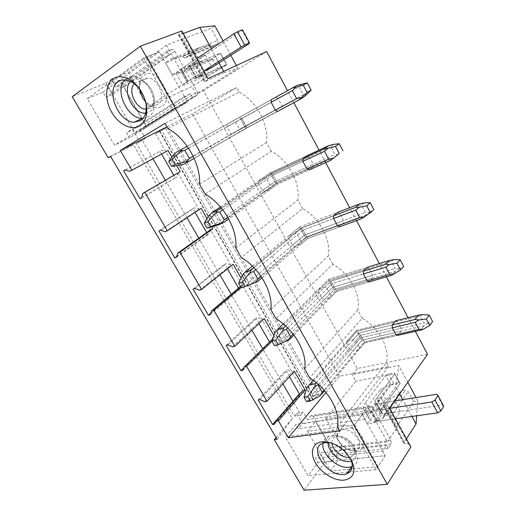 <?xml version="1.0" encoding="UTF-8"?>
<svg xmlns="http://www.w3.org/2000/svg" width="516" height="516" viewBox="0 0 516 516"><rect width="100%" height="100%" fill="white"/><g stroke="black" fill="none" stroke-linecap="round" stroke-linejoin="round"><path stroke-width="0.39" stroke-dasharray="2.58 1.94" d="M110.553 156.335L133.586 144.861L110.656 156.509M277.047 439.303L292.366 418.437L133.586 144.861M147.073 56.676L175.84 107.734L135.018 132.967L107.392 85.192L147.073 56.676L159.373 51.916L162.566 57.624L168.964 55.077L112.378 94.609L105.793 83.224L72.234 96.718M112.378 94.609L105.986 97.305L102.974 92.112L87.256 98.601L114.552 145.215L129.497 137.817L126.549 132.735L132.696 129.748L139.655 141.784L136.379 143.448L145.396 138.333L140.358 129.581L145.499 126.813L145.299 124.182L197.351 91.816L197.615 94.615L197.054 95.15L144.925 127.342M342.205 447.166L325.951 418.689L370.623 411.923L387.322 441.922L342.205 447.166L331.627 461.53L324.951 462.207L319.591 452.932L315.495 458.292L317.953 462.523L308.039 475.649L285.393 436.981L295.861 424.462L298.371 428.783L302.64 423.623L296.694 413.342L294.352 416.096L136.379 143.448M324.951 462.207L304.085 490.2M292.366 418.437L276.06 437.62M152.955 158.767L142.119 139.997M186.986 217.707L165.339 180.213M219.964 274.835L198.789 238.16M251.931 330.201L231.213 294.314M282.929 383.891L262.644 348.758M294.352 416.096L300.918 415.045L292.953 401.248M155.522 133.631L308.452 400.635L312.96 399.842L313.406 399.932L313.244 400.384L318.765 393.824L317.321 394.663L165.61 128.155L155.522 133.631L165.61 128.155M308.452 400.635L312.825 395.475L161.631 130.535M312.825 395.475L317.321 394.663M141.655 197.789L175.272 177.897L173.763 175.272M161.592 154.071L159.986 151.285L161.553 150.395L166.004 151.678M125.265 169.958L159.986 151.285M168.964 55.077L166.862 51.31L171.641 49.439C172.815 49.168 173.886 49.794 174.86 51.316L123.898 86.894L145.299 124.182M123.898 86.894C122.963 85.501 121.911 84.959 120.744 85.263L115.965 87.243L111.333 79.212L128.336 72.421L147.995 106.864L192.017 86.514L196.222 94.086L237.837 68.299L224.357 72.537L223.718 71.369M427.551 354.298L357.246 368.508L203.427 90.648L196.222 94.086M357.246 368.508L352.235 374.68L398.739 365.554L395.772 386.807L383.078 404.415L382.866 405.337L403.925 443.483L404.086 442.489L383.078 404.415M325.951 418.689L355.827 381.143L352.235 374.68M331.627 461.53L327.873 455.015L330.898 450.978L330.917 447.527L313.064 416.425L310.909 415.715L307.555 419.753L303.247 412.278L296.694 413.342M300.918 415.045L303.247 412.278M289.47 376.751L285.8 370.353L287.528 369.972L292.101 371.849L294.417 371.352M258.181 399.965L285.8 370.353M243.823 367.96L269.707 342.327L269.5 341.973M258.955 323.609L255.755 318.037L257.452 317.546L261.999 319.281L264.263 318.636M226.131 345.385L255.755 318.037M210.612 313.373L239.172 289.166L238.566 288.102M227.498 268.836L224.802 264.14L226.453 263.521L230.975 265.121L233.18 264.302M193.061 289.057L224.802 264.14M176.62 256.607L207.716 234.38L206.664 232.561M195.054 212.334L192.894 208.58L194.506 207.832L198.995 209.277L201.143 208.283M158.915 230.904L192.894 208.58M266.675 51.542L203.427 90.648M415.354 331.343L408.117 317.727M386.381 276.821L379.337 263.566M356.504 220.596L349.667 207.722M325.68 162.585L319.062 150.13M293.862 102.697L287.476 90.681M277.589 111.43L246.848 127.929L282.129 108.792L282.226 106.173L278.098 98.453L275.886 97.131L240.682 116.668L246.848 127.929L239.25 132.322L239.643 129.632L275.357 110.134L246.061 125.943L246.848 127.929L194.164 158.406M309.303 156.799L307.214 155.645L270.287 172.841L258.697 180.768L258.271 183.283L270.945 174.563L309.303 156.799L313.309 164.281L313.264 166.952L309.045 170.028L277.608 184.109L270.526 189.166L270.977 186.644L276.969 182.393L277.608 184.109L228.788 218.971M339.567 213.36L337.58 212.373L299.886 226.879L289.083 235.806L288.599 238.16L300.415 228.349L339.567 213.36L343.45 220.622L343.45 223.338L339.547 226.827L307.452 238.624L300.86 244.3L301.376 241.952L306.949 237.166L307.452 238.624L261.973 277.808M368.921 268.23L367.037 267.398L328.64 279.356L318.578 289.224L318.03 291.424L329.034 280.594L368.921 268.23L372.687 275.273L372.733 278.034L369.121 281.91L336.432 291.553L330.298 297.816L330.879 295.616L336.058 290.34L336.432 291.553L293.868 335.045M397.404 321.481L395.624 320.791L356.575 330.35L347.216 341.102L346.617 343.153L356.853 331.362L397.404 321.481L401.061 328.318L401.145 331.111L397.817 335.355L364.58 342.959L358.884 349.771L359.517 347.72L364.328 341.979L364.58 342.959L324.616 390.799M264.663 401.7L292.101 371.849M302.789 390.502L301.092 393.605L299.886 393.831M259.941 399.636L287.528 369.972M274.389 424.268L301.092 393.605M326.002 392.457L339.457 376.267L388.548 366.579L386.407 362.645C390.193 348.5 379.157 327.957 362.193 318.159L309.677 377.86M388.548 366.579L339.799 430.821M337.354 426.526L386.407 362.645M232.542 346.849L261.999 319.281M273.932 335.542L275.286 337.909L273.009 338.502L271.416 341.889L269.707 342.327M227.846 344.927L257.452 317.546M242.752 370.34L271.416 341.889M271.906 341.263L275.286 337.909M362.193 318.159L357.788 310.064C361.2 294.933 349.829 273.744 332.833 264.224L276.028 318.682M304.64 368.998L357.788 310.064M199.389 290.231L230.975 265.121M241.024 278.014L244.545 284.174L242.32 284.929L240.849 288.605L239.172 289.166M194.732 288.463L226.453 263.521M210.115 314.695L240.849 288.605M240.488 286.477L242.32 284.929M240.927 287.238L244.545 284.174M332.833 264.224L328.292 255.891C331.317 239.708 319.585 217.855 302.57 208.632L241.211 257.465M270.81 309.516L328.292 255.891M165.152 231.768L198.995 209.277M207.032 218.584L211.773 226.872M210.696 229.704L209.341 233.696L207.716 234.38M160.534 230.168L194.506 207.832M176.42 257.252L209.341 233.696M302.57 208.632L297.893 200.034C300.499 182.748 288.386 160.192 271.364 151.298L205.175 194.093M235.812 247.977L297.893 200.034M339.457 376.267L192.532 113.862L236.67 87.572L164.965 123.389M166.92 126.833L192.532 113.862M171.899 157.161L176.795 165.726M178.072 172.744L176.859 177.072L175.272 177.897M125.201 169.938L161.553 150.395M141.623 197.925L176.859 177.072M167.855 128.471L239.16 92.145L236.67 87.572M271.364 151.298L266.533 142.429C268.701 123.982 256.188 100.684 239.16 92.145M199.589 184.27L266.533 142.429M346.617 343.153L350.287 349.796L352.757 351.132L358.884 349.771M347.216 341.102L353.325 339.663L355.827 341.005L359.517 347.72M318.03 291.424L321.81 298.267L324.28 299.557L330.298 297.816M318.578 289.224L324.577 287.406L327.079 288.702L330.879 295.616M288.599 238.16L292.488 245.203L294.959 246.448L300.86 244.3M289.083 235.806L294.959 233.58L297.461 234.825L301.376 241.952M258.271 183.283L262.283 190.546L264.753 191.733L270.526 189.166M258.697 180.768L264.444 178.11L266.94 179.297L270.977 186.644M231.149 134.212L244.603 126.491L239.792 117.171L227.375 124.04L227.014 126.73L231.149 134.212L233.613 135.347L239.25 132.322M227.375 124.04L232.98 120.925L235.477 122.053L239.643 129.632M350.287 349.796L360.426 337.883L356.853 331.362L420.121 315.94L423.817 322.958L427.712 323.545L423.946 325.815L361.98 340.218L360.426 337.883L401.061 328.318M313.16 380.247L356.575 330.35L356.853 331.362L308.549 387.019L306.659 388.232M355.827 341.005L360.684 335.323L364.328 341.979L396.024 334.69L364.328 341.979L364.58 342.959L397.817 335.355M353.325 339.663L359.104 332.955L392.231 324.964L359.104 332.955L360.684 335.323L392.308 327.789L360.684 335.323L364.328 341.979L324.016 390.115M401.145 331.111L361.98 340.218L352.757 351.132M321.81 298.267L332.717 287.302L329.034 280.594L391.283 261.296L395.095 268.526L398.92 268.875L395.179 271.345L334.2 289.508L332.717 287.302L372.687 275.273M283.239 323.9L328.64 279.356L329.034 280.594L277.034 331.782L274.951 332.73M327.079 288.702L332.304 283.484L336.058 290.34L367.224 281.104L336.058 290.34L336.432 291.553L369.121 281.91M324.577 287.406L330.795 281.252L363.367 271.203L330.795 281.252L332.304 283.484L363.399 273.99L332.304 283.484L336.058 290.34L293.12 334.078M372.733 278.034L334.2 289.508L324.28 299.557M292.488 245.203L304.195 235.257L300.415 228.349L361.542 204.949L365.483 212.405L369.224 212.495L365.515 215.178L305.614 237.328L304.195 235.257L343.45 220.622M252.395 266.133L299.886 226.879L300.415 228.349L244.507 274.764L242.217 275.428M297.461 234.825L303.085 230.11L306.949 237.166L337.548 225.866L306.949 237.166L307.452 238.624L339.547 226.827M294.959 233.58L301.647 228.02L333.613 215.785L301.647 228.02L303.085 230.11L333.6 218.532L303.085 230.11L306.949 237.166L261.109 276.499M343.45 223.338L305.614 237.328L294.959 246.448M262.283 190.546L274.841 181.677L270.945 174.563L330.866 146.815L334.929 154.51L338.586 154.323M220.455 206.942L270.287 172.841L270.945 174.563L210.915 215.881L208.406 216.243M266.94 179.297L272.983 175.118L276.969 182.393L306.936 168.906L276.969 182.393L277.608 184.109L309.045 170.028M264.444 178.11L271.622 173.183L302.931 158.638L271.622 173.183L272.983 175.118L302.873 161.334L272.983 175.118L276.969 182.393L227.84 217.288M313.264 166.952L276.183 183.599L274.841 181.677L313.309 164.281M334.916 157.232L276.183 183.599L264.753 191.733M227.014 126.73L278.098 98.453M235.477 122.053L271.158 102.323L241.959 118.441L246.061 125.943L193.178 156.309M271.274 99.678L232.98 120.925M282.129 108.792L245.868 128.265L244.603 126.491L282.226 106.173M303.324 97.414L245.868 128.265L233.613 135.347M176.459 152.194L275.886 97.131M372.171 408.917L372.713 409.898L382.169 408.446L376.667 398.494L380.976 397.784L397.204 427.222L396.236 427.345L390.593 417.122L387.574 415.419L383.388 416.07L383.001 418.328L373.726 422.927L367.463 423.797L362.058 414.142L372.171 408.917L390.373 384.085L390.896 385.033L400.145 383.401L394.914 373.784L355.827 381.143M372.713 409.898L390.896 385.039L385.697 375.525L365.392 402.512L370.894 412.394C368.895 415.174 368.36 417.45 369.275 419.224C370.456 421.127 373.132 421.817 377.319 421.295L376.835 421.359L382.117 413.935L376.532 403.854L380.976 397.784M382.169 408.446L400.145 383.394L394.018 372.842L388.49 373.887L385.697 375.525M376.667 398.494L394.914 373.784M362.058 414.142L380.421 389.438L390.373 384.085M396.236 427.345L413.6 401.577L408.24 391.696L405.318 390.096L401.222 390.831L400.816 393.05L391.689 397.778L385.562 398.778L380.421 389.438M383.001 418.328L400.816 393.05M373.726 422.927L391.689 397.778M367.463 423.797L385.562 398.778M411.942 416.451L402.796 399.687M399.623 393.863L395.772 386.807M413.6 401.577L417.876 400.913L416.696 415.78M417.876 400.913L416.07 397.572M407.795 382.285L398.739 365.554M406.434 438.864L404.086 442.489M370.623 411.923L371.172 411.175L389.509 408.395L395.237 418.786L400.39 411.258L382.117 413.935M394.746 400.964L377.002 403.789L394.746 400.964L400.39 411.258M384.02 405.608L405.118 443.844L408.221 443.496L387.084 405.131L384.02 405.608L382.866 405.337M405.118 443.844L403.925 443.483M408.221 443.496L410.884 446.946M387.084 405.131L389.528 408.162M371.172 411.175L376.835 421.359M387.322 441.922L397.204 427.222M443.766 406.273L442.522 405.054L382.588 413.877L379.86 413.2L380.363 410.962L374.835 400.977L374.3 403.17L376.532 403.854M382.717 451.1L385.284 455.68L376.003 469.715L352.357 427.828L362.245 414.509L364.864 419.185L368.882 413.703L367.16 410.607L370.327 406.35C371.068 405.782 371.778 406.047 372.468 407.137L390.986 440.477L391.076 444.147L388.238 448.423L386.548 445.392L382.717 451.1L315.495 458.292M386.548 445.392L319.591 452.932M350.022 469.154L330.408 470.934L307.581 431.447L354.537 424.894L378.047 466.619L385.284 455.68L317.953 462.523M388.238 448.423L327.873 455.015M376.003 469.715L349.771 472.005M347.913 472.166L308.039 475.649M352.357 427.828L285.393 436.981M352.26 466.49C366.953 461.375 347.01 432.672 330.795 435.762L328.782 436.207C325.918 437.168 324.067 439.013 323.229 441.748M323.126 442.128L322.919 443.25M307.581 431.447L315.624 421.501L362.245 414.509L295.861 424.462M364.864 419.185L298.371 428.783M368.882 413.703L302.64 423.623M367.16 410.607L307.555 419.753M350.506 458.511L344.946 450.868C340.56 446.637 335.806 443.973 330.692 442.863M192.384 65.113L184.141 70.569L184.799 71.756L212.985 59.521L212.36 58.385L220.545 53.038L212.36 58.392L181.297 71.801L187.889 83.65C184.793 85.05 183.115 85.604 182.87 85.308C182.761 84.888 184.515 83.508 188.121 81.167L187.701 81.438L180.864 69.144L189.237 65.571L195.957 77.71L202.782 74.633L198.989 77.065L192.384 65.113L220.545 53.038L226.769 64.494L192.017 86.514M184.141 70.569L212.36 58.392L218.545 69.705L187.889 83.65M147.995 106.864L186.863 81.818L166.455 45.156L183.038 38.835L202.782 74.633M183.038 38.835L211.102 28.393L214.83 25.8M189.146 52L217.642 40.435C218.3 41.912 218.171 43.054 217.242 43.866L188.811 55.554C189.746 54.722 189.856 53.535 189.146 52L182.206 39.422M188.811 55.554L184.586 58.05L182.445 56.392L170.906 59.159L165.526 62.881L194.274 51.155L199.627 47.517L210.992 44.731L213.05 46.311L217.242 43.866M184.799 71.756L172.08 74.594L165.526 62.881M198.989 77.065L226.769 64.494L220.545 53.038L187.876 66.79L194.564 78.858L196.19 78.329L226.563 64.887L220.364 53.49M172.08 74.594L200.46 62.397L212.985 59.521M217.642 40.435L211.102 28.393M182.445 56.392L210.992 44.731M170.906 59.159L199.627 47.517M200.46 62.397L194.274 51.155M145.396 138.333L139.655 141.784M237.837 68.299L236.347 65.538M230.813 55.328L223.054 40.983M219.081 62.862L211.392 48.768M224.357 72.537L204.904 81.567L179.207 35.004L183.238 33.501M180.864 69.144L196.835 58.489L203.897 71.027L188.121 81.167L203.768 71.085M196.835 58.489L205.162 54.98L211.979 67.422L195.957 77.71M179.194 34.404L205.026 81.218L207.722 79.516L181.832 32.508L179.194 34.404L178.478 35.127L179.207 35.004M205.026 81.218L204.246 81.799L204.904 81.567M207.722 79.516L208.064 78.593M181.832 32.508L181.838 30.96M166.455 45.156L128.336 72.421M186.863 81.818L187.701 81.438M111.333 79.212L105.793 83.224M162.566 57.624L105.986 97.305M174.86 51.316L197.351 91.816M102.974 92.112L159.373 51.916L143.59 58.031L172.544 109.321L187.456 102.11L184.335 96.537L190.462 93.641L192.513 97.331L197.054 95.15M166.862 51.31L115.965 87.243M143.59 58.031L87.256 98.601M172.544 109.321L114.552 145.215M142.932 118.422L148.331 116.848C161.708 110.005 149.846 76.923 133.457 76.568C130.761 76.362 128.387 76.981 126.343 78.413L124.672 79.883M175.84 107.734L187.456 102.11L129.497 137.817M184.335 96.537L126.549 132.735M190.462 93.641L132.696 129.748M192.513 97.331L140.358 129.581M140.7 90.597L145.106 99.969M365.392 402.512C363.367 405.26 362.793 407.492 363.683 409.207C364.825 411.046 367.482 411.684 371.649 411.11L377.319 421.295L395.237 418.786M205.162 54.98L189.237 65.571M380.363 410.962L400.145 383.394L399.223 382.414L393.682 383.407L390.896 385.039L370.894 412.394M393.682 383.407L388.49 373.887M399.223 382.414L394.018 372.842M374.835 400.977L394.921 373.784M442.522 405.054L436.755 394.276M395.366 418.766L377.319 421.295L371.649 411.11L389.645 408.375M196.951 58.405L181.284 68.867C177.697 71.279 175.982 72.743 176.143 73.259C176.433 73.633 178.149 73.149 181.297 71.801M226.563 64.887L221.635 68.009L215.456 56.689M221.635 68.009L218.545 69.705M211.979 67.422L194.564 78.858M249.176 43.538L242.146 30.392L187.876 66.79M242.468 29.76L242.146 30.392M354.537 424.894L362.245 414.509L385.284 455.68L338.012 460.485L315.624 421.501M330.408 470.934L338.012 460.485M378.047 466.619L351.725 468.999M351.519 461.02C356.962 458.427 357.627 453.48 353.505 446.179L351.751 443.844C346.384 438.078 340.683 435.381 334.658 435.756C330.64 436.426 328.46 438.684 328.124 442.528M349.745 457.324L351.17 456.963C355.563 454.79 356.079 450.745 352.725 444.824L351.293 442.922C346.92 438.213 342.263 436.014 337.322 436.317L335.884 436.639C332.994 437.729 331.691 439.948 331.988 443.302M342.327 425.261C335.826 426.919 334.142 431.46 337.277 438.884L341.76 444.844C346.7 449.346 351.777 451.442 356.995 451.132C363.935 449.513 365.592 444.708 361.974 436.704C356.679 428.88 350.132 425.061 342.327 425.261M354.182 450.584L356.014 450.158C366.399 447.069 353.421 427.57 342.327 429.699L340.895 430.034C336.793 431.86 335.91 435.407 338.238 440.67L341.869 445.495C345.868 449.139 349.977 450.836 354.182 450.584M135.018 132.967L146.673 127.239L187.456 102.11L159.373 51.916L119.673 80.206L107.392 85.192M146.673 127.239L119.673 80.206M145.589 113.114L149.685 111.811C152.085 110.243 153.6 107.689 154.226 104.168C154.916 99.491 153.955 94.673 151.356 89.713C145.202 80.193 138.688 77.129 131.812 80.515L130.664 81.476M134.199 83.656L135.521 82.476L140.178 81.264C144.654 81.838 148.421 84.747 151.491 89.99C153.613 94.035 154.4 97.969 153.839 101.8C153.323 104.684 152.085 106.78 150.124 108.076L146.215 109.166M143.409 99.162C149.279 107.044 155.342 109.508 161.611 106.56C175.743 98.872 156.793 65.1 143.822 75.188C141.623 76.768 140.191 79.148 139.533 82.334C138.933 85.475 139.159 88.823 140.217 92.377M139.649 89.139L139.862 84.953C140.397 82.386 141.552 80.47 143.332 79.206L147.976 77.993C158.831 78.09 166.642 99.814 157.715 104.542L153.491 105.632C150.73 105.457 148.086 104.142 145.544 101.684M308.549 387.019L312.586 394.101L360.426 337.883L356.575 330.35L395.624 320.791M318.559 384.626L360.684 335.323L359.104 332.955L316.289 382.672M312.586 394.101L311.858 397.333L315.205 395.611L321.545 394.469M315.205 395.611L361.98 340.218L360.426 337.883L423.817 322.958M311.858 397.333L306.556 401.674M422.965 314.528L420.121 315.94M423.946 325.815L420.714 330.117M427.712 323.545L432.634 321.565M277.034 331.782L281.207 339.096L332.717 287.302L328.64 279.356L367.037 267.398M287.689 327.963L332.304 283.484L330.795 281.252L285.6 325.964M281.207 339.096L280.317 342.121L283.819 340.547L290.024 338.973M283.819 340.547L334.2 289.508L332.717 287.302L395.095 268.526M280.317 342.121L274.441 345.688M394.024 259.58L391.283 261.296M395.179 271.345L391.663 275.267M398.92 268.875L403.673 266.404M244.507 274.764L248.809 282.317L304.195 235.257L299.886 226.879L337.58 212.373M255.82 269.713L303.085 230.11L301.647 228.02L253.943 267.688M248.809 282.317L247.757 285.129L257.484 281.678M251.427 283.716L305.614 237.328L304.195 235.257L365.483 212.405M247.757 285.129L241.282 287.857M364.173 202.904L361.542 204.949M365.515 215.178L361.697 218.687M369.224 212.495L373.797 209.502M210.915 215.881L215.359 223.68L274.841 181.677L270.287 172.841L307.214 155.645M222.815 209.831L272.983 175.118L271.622 173.183L221.19 207.813M215.359 223.68L214.134 226.26M217.971 225.021L276.183 183.599L274.841 181.677L334.929 154.51M333.375 144.422L330.866 146.815M183.399 164.372L245.868 128.265L244.603 126.491L180.8 163.101L176.201 155.039L299.196 86.804L303.389 94.751L306.955 94.273M303.389 94.751L244.603 126.491L239.792 117.171L296.99 85.411M176.201 155.039L173.466 155.071M188.534 148.215L241.959 118.441L240.682 116.668L187.179 146.254M180.8 163.101L179.381 165.43M301.57 84.05L299.196 86.804M159.45 131.206L313.244 400.384M159.502 131.251L312.96 399.842M167.184 127.284L318.765 393.824M390.593 417.122L408.24 391.696M387.574 415.419L405.318 390.096M383.749 415.973L401.577 390.728M382.937 418.212L400.758 392.94M391.076 444.147L330.898 450.978M370.166 406.537L310.735 415.89M372.468 407.137L313.064 416.425M390.986 440.477L330.917 447.527M185.496 57.805L213.953 46.066M211.063 44.866L182.522 56.528M171.641 49.439L120.744 85.263M377.002 403.789L382.588 413.877L377.002 403.789M181.284 68.867L188.121 81.167L181.284 68.867M189.636 65.3L196.364 77.445L189.636 65.3M196.19 78.329L189.546 66.332M159.805 131.045L313.406 399.932M383.388 416.07L401.222 390.831M370.327 406.35L310.909 415.715M328.782 436.207L324.519 441.748M324.08 442.315L323.526 443.038M344.946 450.868L345.178 451.835M350.125 457.744L350.983 459.317M213.05 46.311L184.586 58.05M178.478 35.127L204.246 81.799M145.499 126.813L197.615 94.615M125.259 79.922L133.457 76.568M141.848 92.416L141.481 91.874M363.683 409.207L369.275 419.224M374.3 403.17L379.86 413.2M176.143 73.259L182.87 85.308M351.293 442.922L351.751 443.844M352.725 444.824L353.505 446.179M356.014 450.158L351.17 456.963M340.895 430.034L335.884 436.639M341.869 445.495L341.76 444.844M338.238 440.67L337.277 438.884M153.839 101.8L154.226 104.168M140.178 81.264L147.976 77.993M146.228 109.005L153.491 105.632M139.862 84.953L139.533 82.334"/><path stroke-width="0.77" d="M140.358 46.234L387.29 484.33L304.085 490.2L274.312 439.671L277.047 439.303L110.553 156.335L108.199 157.761L72.234 96.718L140.358 46.234L181.838 30.96L208.064 78.593L266.675 51.542L287.476 90.681M110.656 156.509L108.199 157.761M276.06 437.62L274.312 439.671M165.339 180.213L152.955 158.767M198.789 238.16L186.986 217.707M231.213 294.314L219.964 274.835M262.644 348.758L251.931 330.201M272.609 424.545L258.181 399.965L259.941 399.636L264.663 401.7L267.011 401.267L246.603 366.373L244.294 366.915L242.752 370.34L241.017 370.74L226.131 345.385L227.846 344.927L232.542 346.849L234.832 346.242L213.772 310.232L211.521 310.948L210.115 314.695L208.425 315.224L193.061 289.057L194.732 288.463L199.389 290.231L201.614 289.45L179.865 252.26L177.678 253.162L176.42 257.252L174.782 257.923L158.915 230.904L160.534 230.168L165.152 231.768L167.313 230.787L144.841 192.365L142.726 193.468L141.623 197.925L140.036 198.744L123.64 170.828L125.201 169.938L129.78 171.357L131.864 170.177L120.312 150.42L164.965 123.389L167.855 128.471C186.308 138.391 200.859 164.327 199.589 184.27L205.175 194.093C223.647 204.452 237.683 229.465 235.812 247.977L241.211 257.465C259.69 268.21 273.235 292.353 270.81 309.516L276.028 318.682C294.501 329.788 307.581 353.105 304.64 368.998L309.677 377.86C328.137 389.303 340.773 411.833 337.354 426.526L339.799 430.821L288.36 437.774L278.421 420.779L276.054 421.153L274.389 424.268L272.609 424.545L292.953 401.248L282.929 383.891M173.763 175.272L161.592 154.071M292.953 401.248L299.338 393.934L289.47 376.751M269.5 341.973L258.955 323.609M238.566 288.102L227.498 268.836M206.664 232.561L195.054 212.334M387.29 484.33L410.884 446.946L389.528 408.162L427.551 354.298L415.354 331.343M408.117 317.727L386.381 276.821M379.337 263.566L356.504 220.596M349.667 207.722L325.68 162.585M319.062 150.13L293.862 102.697M275.357 110.134L277.589 111.43L298.841 100.027L307.085 92.461L303.215 85.114L307.291 82.837L296.99 85.411L271.274 99.678L271.158 102.323L275.357 110.134L296.616 98.659L301.228 97.595M306.936 168.906L309.045 170.028L330.775 160.308L339.238 153.536L335.497 146.428L339.257 143.712L333.375 144.422L328.776 145.602L324.57 148.595L302.931 158.638L302.873 161.334L306.936 168.906L328.666 159.121L333.297 158.251M328.776 145.602L307.214 155.645L302.931 158.638M337.548 225.866L339.547 226.827L361.697 218.687L370.365 212.669L366.741 205.781L370.204 202.659L364.173 202.904L359.568 203.91L355.685 207.342L333.613 215.785L333.6 218.532L337.548 225.866L359.704 217.681L364.354 216.984M359.568 203.91L337.58 212.373L333.613 215.785M367.224 281.104L369.121 281.91L391.663 275.267L400.519 269.952L397.01 263.283L400.19 259.774L394.024 259.58L389.412 260.425L385.839 264.269L363.367 271.203L363.399 273.99L367.224 281.104L389.78 274.422L394.437 273.893M389.412 260.425L367.037 267.398L363.367 271.203M396.024 334.69L397.817 335.355L420.714 330.117L423.604 329.053L429.744 325.467L426.339 318.998L429.26 315.141L422.965 314.528L418.353 315.224L415.064 319.449L392.231 324.964L392.308 327.789L396.024 334.69L418.934 329.427L423.604 329.053M418.353 315.224L395.624 320.791L392.231 324.964M267.011 401.267L294.417 371.352L305.117 390.064L302.789 390.502L276.054 421.153M299.886 393.831L299.338 393.934M278.421 420.779L305.117 390.064M234.832 346.242L264.263 318.636L273.932 335.542M241.017 370.74L243.823 367.96M244.294 366.915L272.764 338.748M246.603 366.373L271.906 341.263M201.614 289.45L233.18 264.302L241.024 278.014M208.425 315.224L210.612 313.373M211.521 310.948L240.488 286.477M213.772 310.232L240.927 287.238M167.313 230.787L201.143 208.283L207.032 218.584M211.773 226.872L212.863 228.775L210.696 229.704L177.678 253.162M174.782 257.923L176.62 256.607M179.865 252.26L212.863 228.775M139.817 125.827C131.741 130.929 118.828 124.595 111.804 112.398C104.671 100.278 104.954 84.682 112.869 79.025C120.473 73.091 134.25 79.116 141.481 91.874C146.054 100.059 147.666 107.928 146.325 115.487C145.299 120.267 143.132 123.711 139.817 125.827M343.843 480.183C334.329 480.97 321.262 472.908 315.502 462.891C309.613 452.893 312.335 443.005 321.784 441.864C329.601 441.283 337.4 444.611 345.178 451.835L351.441 460.149C356.369 471.682 353.841 478.358 343.843 480.183M288.36 437.774L326.002 392.457M120.312 150.42L166.92 126.833M131.864 170.177L168.087 150.498L171.899 157.161M176.795 165.726L180.181 171.641L142.726 193.468M144.841 192.365L180.181 171.641M129.78 171.357L168.087 150.498M123.64 170.828L125.265 169.958M140.036 198.744L141.655 197.789M416.696 415.78L416.044 423.978L411.942 416.451M402.796 399.687L399.623 393.863M416.07 397.572L407.795 382.285M416.044 423.978L406.434 438.864M389.593 408.279L394.746 400.964L436.755 394.276L437.981 395.45L443.766 406.273L440.87 410.955L435.027 400.068L437.981 395.45M349.771 472.005L347.913 472.166M322.919 443.25C321.029 453.648 337.354 468.883 348.855 467.328L352.26 466.49M323.229 441.748L323.126 442.128M330.692 442.863L325.544 442.605L323.526 443.038C307.581 447.224 326.809 476.7 343.843 474.443L346.746 473.83C352.46 471.276 353.712 466.167 350.506 458.511M236.347 65.538L230.813 55.328M223.054 40.983L214.83 25.8L199.711 27.354L183.238 33.501M223.718 71.369L219.081 62.862M211.392 48.768L199.711 27.354M196.951 58.405L233.922 33.727L241.075 47.046L203.891 71.008L211.979 67.422L249.176 43.538L249.531 42.97L242.468 29.76L237.534 31.753L244.681 45.073L249.531 42.97M124.672 79.883C114.191 90.074 127.446 118.693 142.171 118.416L142.932 118.422M145.106 99.969C146.325 104.29 146.576 108.289 145.854 111.972C145.009 115.952 143.209 118.828 140.455 120.609L134.276 122.169C118.358 122.447 105.051 90.003 118.125 81.754C120.17 80.315 122.55 79.703 125.259 79.922C131.012 80.631 136.16 84.192 140.7 90.597M395.366 418.766L437.671 412.845L431.815 401.958L435.027 400.068M437.671 412.845L440.87 410.955M389.645 408.375L431.815 401.958M233.922 33.727L237.534 31.753M241.075 47.046L244.681 45.073M351.725 468.999L350.022 469.154M328.124 442.528C327.221 451.068 340.263 462.768 349.345 461.485L351.519 461.02M331.988 443.302C332.517 450.223 342.482 458.35 349.332 457.376L349.745 457.324M130.664 81.476C121.312 89.784 133.225 114.655 145.589 113.114M146.215 109.166L145.893 109.16C136.134 109.302 127.426 90.545 134.199 83.656M140.217 92.377L143.409 99.162M145.544 101.684L142.487 97.75L139.649 89.139M313.16 380.247L306.659 388.232L304.066 397.333L307.897 396.636L314.754 386.69L318.559 384.626M318.075 385.194L322.139 392.36L324.016 390.115M316.289 382.672L315.418 383.678L314.754 386.69M315.418 383.678L309.103 384.91M307.897 396.636L310.4 401.003L306.556 401.674L304.066 397.333M324.616 390.799L319.978 395.882L310.4 401.003M322.139 392.36L319.978 395.882M392.308 327.789L415.18 322.339L418.934 329.427M415.18 322.339L418.792 319.959L415.064 319.449M418.792 319.959L426.339 318.998M429.26 315.141L432.634 321.565L429.744 325.467M283.239 323.9L277.524 329.505L274.951 332.73L271.874 341.199L275.621 340.238L282.865 330.621L286.354 329.292L287.689 327.963M286.354 329.292L290.553 336.696L293.12 334.078M285.6 325.964L283.703 327.841L282.865 330.621M283.703 327.841L277.524 329.505M275.621 340.238L278.201 344.74L274.441 345.688L271.874 341.199M293.868 335.045L290.024 338.973L288.263 340.108L278.201 344.74M290.553 336.696L288.263 340.108M363.399 273.99L385.91 267.114L389.78 274.422M385.91 267.114L389.477 264.508L385.839 264.269M389.477 264.508L397.01 263.283M400.19 259.774L403.673 266.404L400.519 269.952M252.395 266.133L244.926 272.306L242.217 275.428L238.624 283.226L242.281 281.968L249.938 272.719L253.601 271.577L255.82 269.713M253.601 271.577L257.935 279.221L261.109 276.499M253.943 267.688L250.95 270.178L249.938 272.719M250.95 270.178L244.926 272.306M242.281 281.968L244.945 286.625L241.282 287.857L238.624 283.226M261.973 277.808L257.484 281.678L244.945 286.625M257.935 279.221L255.517 282.523M333.6 218.532L355.711 210.141L359.704 217.681M355.711 210.141L359.233 207.303L355.685 207.342M359.233 207.303L366.741 205.781M370.204 202.659L373.797 209.502L370.365 212.669M220.455 206.942L211.25 213.237L208.406 216.243L204.265 223.312L207.819 221.751L215.92 212.889L219.758 211.947L222.815 209.831M219.758 211.947L224.241 219.842L227.84 217.288M221.19 207.813L217.12 210.605L215.92 212.889M217.12 210.605L211.25 213.237M204.265 223.312L207.013 228.104L217.971 225.021L223.867 222.486L228.788 218.971M224.241 219.842L221.68 223.022L223.867 222.486M207.819 221.751L210.573 226.569L207.013 228.104M221.68 223.022L210.573 226.569M302.873 161.334L324.538 151.336L328.666 159.121M324.538 151.336L328.015 148.253L324.57 148.595M328.015 148.253L335.497 146.428M339.238 153.536L330.775 160.308M342.959 150.775L339.257 143.712M180.742 151.04L172.176 159.476L168.738 161.366L173.466 155.071L176.459 152.194L182.148 149.034L180.742 151.04L184.78 150.304L188.534 148.215M184.78 150.304L189.417 158.47L193.178 156.309M187.179 146.254L182.148 149.034M168.738 161.366L171.576 166.32L179.381 165.43L183.399 164.372L194.164 158.406M189.417 158.47L186.702 161.514L189.12 161.321M172.176 159.476L175.027 164.456L171.576 166.32M186.702 161.514L175.027 164.456M271.158 102.323L292.353 90.616L296.616 98.659M292.353 90.616L295.771 87.269L292.437 87.926M295.771 87.269L303.215 85.114M307.085 92.461L311.122 90.132L306.955 94.273L303.324 97.414L298.841 100.027M311.122 90.132L307.291 82.837M324.519 441.748L324.08 442.315M351.744 466.696L346.746 473.83M350.983 459.317L351.441 460.149M134.276 122.169L142.171 118.416M145.854 111.972L146.325 115.487M145.893 109.16L146.228 109.005M142.487 97.75L142.777 98.156"/></g></svg>
